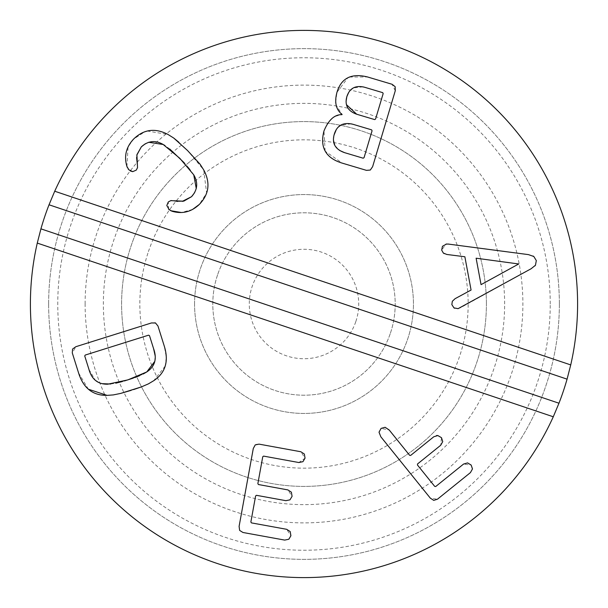 <?xml version="1.0" encoding="UTF-8"?>
<svg xmlns="http://www.w3.org/2000/svg" width="608" height="608" viewBox="0 0 608 608"><rect width="100%" height="100%" fill="white"/><g stroke="black" fill="none" stroke-linecap="round" stroke-linejoin="round"><path stroke-width="0.46" stroke-dasharray="3.04 2.28" d="M194.56 304A109.44 109.44 0 0 1 304 194.56A109.44 109.44 0 0 1 413.44 304A109.44 109.44 0 0 1 304 413.44A109.44 109.44 0 0 1 194.56 304A109.44 109.44 0 0 1 304 194.56A109.44 109.44 0 0 1 413.44 304A109.44 109.44 0 0 1 304 413.44A109.44 109.44 0 0 1 194.56 304M504.64 304A200.64 200.64 0 0 0 203.68 130.241A200.64 200.64 0 0 0 203.68 477.759A200.64 200.64 0 0 0 504.64 304M49.028 204.782A273.6 273.6 0 0 1 577.6 304A273.6 273.6 0 0 1 266.061 574.955A273.6 273.6 0 0 1 40.926 228.851M486.4 304A182.4 182.4 0 0 0 304 121.6A182.4 182.4 0 0 0 121.6 304A182.4 182.4 0 0 0 304 486.4A182.4 182.4 0 0 0 486.4 304A182.4 182.4 0 0 1 212.8 461.966A182.4 182.4 0 0 1 212.8 146.034A182.4 182.4 0 0 1 486.4 304M85.12 304A218.88 218.88 0 0 1 413.44 114.441A218.88 218.88 0 0 1 413.44 493.559A218.88 218.88 0 0 1 85.12 304M550.24 304A246.24 246.24 0 0 0 180.88 90.752A246.24 246.24 0 0 0 180.88 517.248A246.24 246.24 0 0 0 550.24 304M559.36 304A255.36 255.36 0 0 1 304 559.36A255.36 255.36 0 0 1 48.64 304A255.36 255.36 0 0 1 304 48.64A255.36 255.36 0 0 1 559.36 304M48.64 304A255.36 255.36 0 0 1 431.68 82.855A255.36 255.36 0 0 1 431.68 525.145A255.36 255.36 0 0 1 48.64 304M577.6 304A273.6 273.6 0 0 0 304 30.4A273.6 273.6 0 0 0 30.4 304A273.6 273.6 0 0 0 304 577.6A273.6 273.6 0 0 0 577.6 304M148.42 251.628A164.16 164.16 0 0 1 427.143 195.442A164.16 164.16 0 0 1 336.437 464.922A164.16 164.16 0 0 1 148.42 251.628M217.565 274.907A91.2 91.2 0 0 0 274.907 390.435A91.2 91.2 0 0 0 390.435 333.093A91.2 91.2 0 0 0 333.093 217.565A91.2 91.2 0 0 0 217.565 274.907M390.435 333.093A91.2 91.2 0 0 0 285.98 214.601A91.2 91.2 0 0 0 235.585 364.306A91.2 91.2 0 0 0 390.435 333.093M216.722 563.304A273.6 273.6 0 0 1 123.074 98.762A273.6 273.6 0 0 1 572.204 249.934A273.6 273.6 0 0 1 216.722 563.304M258.4 484.523L287.85 489.896L292.076 496.326L290.024 499.799L285.889 500.68L256.439 495.315M255.611 495.961L250.868 521.983M251.408 522.88L286.68 529.31L290.905 535.739M288.861 539.212L284.719 540.094L242.942 532.479L239.643 530.419L239.096 526.384L253.293 448.476L256.158 444.342L259.038 444.129L300.823 451.744L305.041 458.174L298.855 462.528L263.583 456.106M262.755 456.745L257.86 483.634M154.759 361.41L155.048 355.3M153.581 348.642L149.484 335.608M148.534 335.183L85.264 355.049M120.696 393.406L113.255 394.926L107.054 395.367M88.411 389.226L78.569 372.932L72.284 352.929L75.886 346.689L151.445 322.954L154.926 322.787M84.725 355.954L88.821 368.988M88.958 369.428L95.403 380.35M98.481 382.409L102.144 383.678M110.679 384.005L115.756 383.192M122.292 381.558L124.427 380.942M133.296 378.108L134.839 377.56M139.604 375.698L143.23 373.996M165.178 366.122L153.71 380.714L148.945 383.595M148.937 383.595L148.375 383.891M148.367 383.891L141.39 386.908M133.654 389.553L131.108 390.366M155.511 323L157.966 326.017L164.251 346.02L166.296 357.132L165.346 365.56M346.074 101.316L346.469 104.667M356.668 114.22L374.68 119.594M344.569 152.654L363.166 158.202M364.055 157.654L372.066 130.804M335.335 116.341L342.084 114.41L336.239 105.404L335.791 103.033M335.7 102.038L336.946 92.355L347.829 77.801M349.433 77.034L367.597 76.98L392.114 84.292L395.268 90.774L372.628 166.66L370.667 169.799M375.569 119.046L383.162 93.609M382.721 92.659L364.709 87.286M362.946 86.853L353.392 87.909M350.687 89.885L348.779 92.264M371.625 129.854L353.028 124.306M351.264 123.865L341.058 125.005M338.268 127.102L336.292 129.603M334.043 135.037L333.48 140.364M334.924 145.555L339.636 150.465M325.12 150.997L323.996 130.902L327.309 123.698L332.736 117.929M332.971 117.762L335.327 116.348M370.302 170.05L366.442 170.354L342.258 163.142L325.303 151.316M476.117 258.202L481.05 284.635L518.708 263.971L476.117 258.202M443.749 253.354L441.674 250.108L446.036 244.074M446.591 243.998L447.891 244.021M448.78 244.089L528.474 254.623L533.132 256.052M533.657 256.386L536.317 260.596L535.458 265.225M534.964 265.871L531.111 268.744L460.644 307.656L458.09 308.659L454.579 308.233M454.032 307.929L451.843 304.6L452.329 301.279L455.08 298.688L471.078 290.039L464.869 256.758L446.827 254.463L444.174 253.627M169.83 149.074L164.897 145.487M148.679 142.264L145.373 143.708M136.83 155.101L136.572 157.571M137.34 164.335L137.621 166.812M137.606 167.071L136.253 170.126L132.612 171.638M130.287 170.916L128.926 169.845M128.113 168.872L127.346 167.519M126.95 166.524L128.052 146.946L133.562 139.118L144.848 131.746M147.288 131.032L168.066 134.505L173.736 138.054M178.858 142.242L187.507 150.495L203.695 169.883L206.621 193.078L199.325 204.425M193.739 174.83L189.118 168.226M188.898 167.96L184.285 162.86M194.651 192.637L196.27 188.586M177.597 201.43L182.142 201.438M168.636 209.266L168.302 201.947L170.878 200.625M171.555 200.556L174.086 200.822M170.704 210.71L169.214 209.783M192.538 209.471L181.382 212.519M417.468 465.021L434.674 486.354M435.708 486.529L463.547 464.071L471.177 465.074M472.469 468.89L470.432 472.606L437.448 499.214L430.32 498.142L380.821 436.78L379.027 432.09L381.094 428.397L389.219 430.008L409.648 455.339M437.35 435.503L441.492 437.699L440.678 445.292L417.514 463.972M410.628 455.445L433.793 436.757L436.567 435.533M355.862 321.457A54.72 54.72 0 0 0 293.185 250.359A54.72 54.72 0 0 0 262.952 340.184A54.72 54.72 0 0 0 355.862 321.457"/><path stroke-width="0.91" d="M558.972 403.218L40.926 228.851A273.6 273.6 0 0 1 49.028 204.782L54.72 191.224L570.73 364.914L567.074 379.149A273.6 273.6 0 0 1 558.972 403.218L553.28 416.776L37.27 243.086L40.926 228.851A273.6 273.6 0 0 1 49.028 204.782L567.074 379.149M290.905 535.739L288.808 539.25L284.719 540.094L242.942 532.479L239.643 530.419L239.096 526.384L253.293 448.476L255.231 444.896L259.038 444.129L300.823 451.744L304.342 454.024L305.041 458.174L302.944 461.685L298.855 462.528L263.583 456.106L262.755 456.745L257.86 483.634L258.4 484.523L287.85 489.896L291.376 492.176L292.076 496.326L289.978 499.837L285.889 500.68L256.439 495.315L255.611 495.961L250.868 521.983L251.408 522.88L286.68 529.31L290.206 531.59L290.905 535.739L288.861 539.212M256.439 495.315L255.611 495.961M250.868 521.983L251.408 522.88M257.86 483.634L258.4 484.523M263.583 456.106L262.755 456.745M143.23 373.996L146.764 371.952C154.941 366.525 157.214 358.758 153.581 348.642L149.484 335.608L148.534 335.183L85.264 355.049L84.725 355.954L88.821 368.988C91.626 379.354 97.926 384.431 107.738 384.203L127.824 379.901L146.764 371.952L154.759 361.41M155.048 355.3L153.581 348.642M149.484 335.608L148.534 335.183M131.108 390.366L120.711 393.406L113.255 394.926L107.054 395.367C92.872 395.626 83.38 388.147 78.569 372.932L72.284 352.929L72.572 349.053L75.886 346.689L151.445 322.954L155.511 323L157.966 326.017L164.251 346.02C169.001 361.251 165.49 372.818 153.71 380.714L148.367 383.891L141.383 386.908L120.696 393.406M107.054 395.367L88.411 389.226M85.264 355.049L84.725 355.954M88.821 368.988L88.958 369.428M95.403 380.35L98.481 382.409M102.144 383.678L110.679 384.005M115.756 383.192L122.292 381.558M124.427 380.942L133.296 378.108M134.839 377.56L139.604 375.698M141.39 386.908L133.654 389.553M165.346 365.56L165.178 366.122M154.926 322.787L155.511 323M348.779 92.264L346.834 96.664C344.523 105.207 347.806 111.059 356.668 114.22L374.68 119.594L375.569 119.046L383.162 93.609L382.721 92.659L364.709 87.286C355.581 84.991 349.623 88.114 346.834 96.664L346.074 101.316M346.469 104.667L356.668 114.22M374.68 119.594L375.569 119.046M344.569 152.654L363.166 158.202L364.055 157.654L372.066 130.804L371.625 129.854L353.028 124.306C343.315 121.95 337.068 125.233 334.286 134.155C331.71 143.192 335.137 149.363 344.569 152.654L339.636 150.465M363.166 158.202L364.055 157.654M342.008 114.661L342.084 114.41C335.996 109.752 334.286 102.395 336.946 92.355C341.24 78.075 351.454 72.952 367.597 76.98L392.114 84.292L395.17 86.701L395.268 90.774L372.628 166.66L370.302 170.05L366.442 170.354L342.258 163.142C325.744 158.118 319.656 147.372 323.996 130.902C328.578 119.852 334.582 114.441 342.008 114.661M335.791 103.033L335.7 102.038M347.829 77.801L349.433 77.034M383.162 93.609L382.721 92.659M364.709 87.286L362.946 86.853M353.149 88.038L350.687 89.885M372.066 130.804L371.625 129.854M353.028 124.306L351.264 123.865M340.837 125.126L338.268 127.102M336.292 129.603L334.043 135.037M333.48 140.364L334.765 145.251M476.117 258.202L481.05 284.635L518.708 263.971L476.117 258.202M447.891 244.021L528.474 254.623L533.824 256.5L536.317 260.596L535.458 265.232L531.111 268.744L458.09 308.659L453.963 307.884L451.843 304.6L452.329 301.279L455.08 298.688L471.078 290.039L464.869 256.758L446.827 254.463L443.323 253.034L441.674 250.108L442.464 246.286L446.591 243.998M446.036 244.074L448.78 244.089M533.132 256.052L533.657 256.386M535.458 265.225L534.964 265.871M444.174 253.627L443.749 253.354M454.579 308.233L454.032 307.929M184.285 162.86L169.83 149.074M164.897 145.487L163.18 144.491L148.679 142.264M196.27 188.586L193.747 174.846L179.839 158.338L163.18 144.491C155.344 139.984 148.063 140.775 141.337 146.847L136.83 155.101M145.373 143.708L141.337 146.847L136.906 154.706L137.537 167.656L136.253 170.126L132.719 171.646L128.926 169.845L128.113 168.872M136.572 157.571L137.34 164.335M132.612 171.638L130.287 170.916M127.346 167.519L126.95 166.524C123.857 156.302 126.061 147.166 133.562 139.118C143.678 129.261 155.177 127.718 168.066 134.505L173.736 138.054L187.507 150.495L200.078 164.206L203.695 169.883C210.573 182.719 209.114 194.233 199.325 204.425L192.538 209.471M128.926 169.845L126.95 166.524M144.848 131.746L147.288 131.032M173.736 138.054L178.858 142.242M182.142 201.438L191.543 196.696C197.57 189.924 198.307 182.643 193.747 174.846L193.739 174.83M169.214 209.783L166.805 205.489L168.302 201.947L170.757 200.648L183.715 201.187L191.543 196.696L194.651 192.637M174.086 200.822L177.597 201.43M170.878 200.625L171.555 200.556M181.382 212.519L170.704 210.71M199.325 204.425C191.33 211.979 182.21 214.244 171.965 211.227L168.636 209.266M471.177 465.074L472.462 468.958L470.432 472.606L437.448 499.214L433.732 500.369L430.32 498.142L380.821 436.78L379.02 432.197L381.094 428.397L385.115 427.28L389.219 430.008L409.648 455.339L410.628 455.445L433.793 436.757L437.851 435.548L441.492 437.699L442.746 441.613L440.678 445.292L417.514 463.972L417.468 465.021L434.674 486.354L435.708 486.529L463.547 464.071L467.575 462.893L471.177 465.074L472.469 468.89M417.514 463.972L417.468 465.021M434.674 486.354L435.708 486.529M436.567 435.533L437.35 435.503M409.648 455.339L410.628 455.445M54.72 191.224A273.6 273.6 0 0 1 570.73 364.914M553.28 416.776A273.6 273.6 0 0 1 37.27 243.086"/></g></svg>
